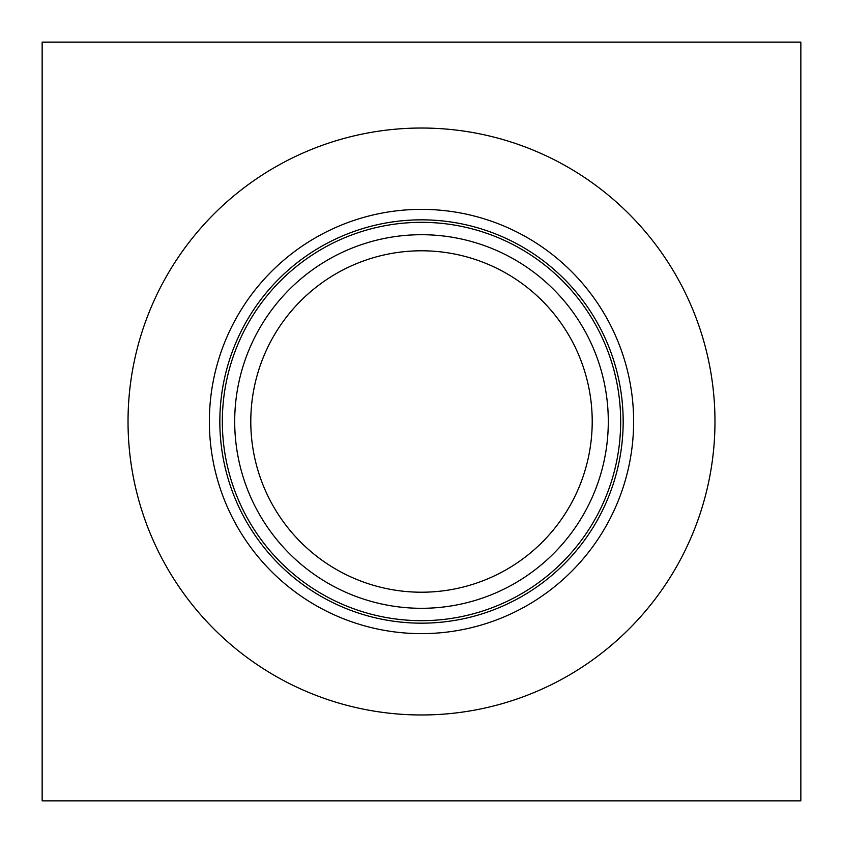 <?xml version="1.0" encoding="UTF-8"?>
<svg xmlns="http://www.w3.org/2000/svg" width="843" height="843" viewBox="0 0 843 843"><rect width="100%" height="100%" fill="white"/><g stroke="black" fill="none" stroke-linecap="round" stroke-linejoin="round"><path stroke-width="1.26" d="M800.85 42.15L800.85 800.85L42.15 800.85L42.15 42.15L800.85 42.15M421.5 250.792A170.707 170.707 0 0 1 569.341 506.854A170.707 170.707 0 0 1 273.659 506.854A170.707 170.707 0 0 1 421.5 250.792M421.5 234.712A186.788 186.788 0 0 0 259.728 514.894A186.788 186.788 0 0 0 583.272 514.894A186.788 186.788 0 0 0 421.5 234.712M620.669 421.5A199.169 199.169 0 0 1 421.5 620.669A199.169 199.169 0 0 1 222.331 421.5A199.169 199.169 0 0 1 421.5 222.331A199.169 199.169 0 0 1 620.669 421.5M714.969 421.5A293.469 293.469 0 0 1 421.5 714.969A293.469 293.469 0 0 1 128.031 421.5A293.469 293.469 0 0 1 421.5 128.031A293.469 293.469 0 0 1 714.969 421.5M209.37 421.5A212.13 212.13 0 0 1 421.5 209.37A212.13 212.13 0 0 1 633.63 421.5A212.13 212.13 0 0 1 421.5 633.63A212.13 212.13 0 0 1 209.37 421.5M219.833 421.5A201.667 201.667 0 0 1 421.5 219.833A201.667 201.667 0 0 1 623.167 421.5A201.667 201.667 0 0 1 421.5 623.167A201.667 201.667 0 0 1 219.833 421.5"/></g></svg>
